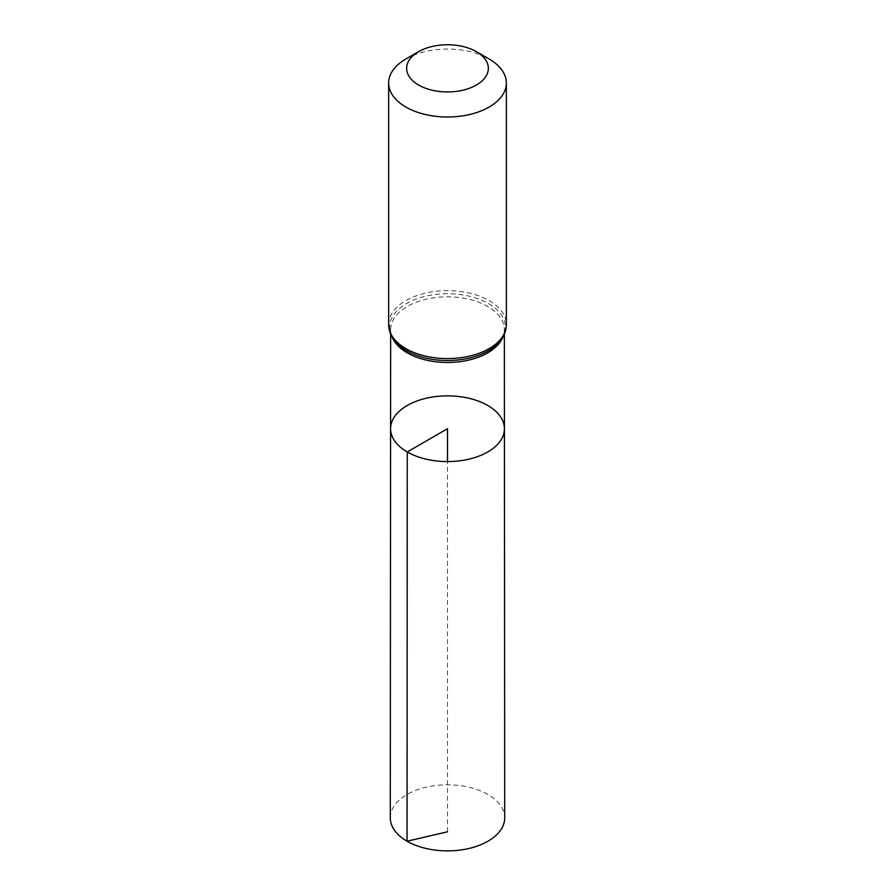 <?xml version="1.0" encoding="UTF-8"?>
<svg xmlns="http://www.w3.org/2000/svg" width="895" height="895" viewBox="0 0 895 895"><rect width="100%" height="100%" fill="white"/><g stroke="black" fill="none" stroke-linecap="round" stroke-linejoin="round"><path stroke-width="0.67" stroke-dasharray="4.47 3.36" d="M390.578 428.705A56.922 32.858 180 0 1 447.5 395.858A56.922 32.858 180 0 1 504.422 428.705M405.882 59.003A58.846 33.976 180 0 1 489.117 59.003M390.287 817.84A57.213 33.037 180 0 1 425.617 787.331A57.213 33.037 180 0 1 487.954 794.491A57.213 33.037 180 0 1 504.713 817.84M447.5 831.813L447.5 461.585M392.133 337.057A56.844 32.813 180 0 1 390.656 329.628A56.844 32.813 180 0 1 447.5 296.827A56.844 32.813 180 0 1 504.344 329.628A56.844 32.813 180 0 1 502.867 337.057M388.654 324.617A58.846 33.976 180 0 1 447.5 290.64A58.846 33.976 180 0 1 506.346 324.617M390.656 334.137L390.656 329.628C390.086 333.477 392.513 338.388 397.939 344.351A57.839 33.395 180 0 1 410.055 301.671A57.839 33.395 180 0 1 484.945 301.671A57.839 33.395 180 0 1 497.061 344.351C502.487 338.388 504.914 333.477 504.344 329.628L504.344 334.137"/><path stroke-width="1.34" d="M407.259 451.953A56.922 32.858 180 0 1 390.578 428.705A56.922 32.858 180 0 1 447.5 395.858A56.922 32.858 180 0 1 504.422 428.705A56.922 32.858 180 0 1 469.293 459.079A56.922 32.858 180 0 1 407.259 451.953A56.922 32.858 180 0 1 390.578 428.705L390.287 817.84A57.213 33.037 180 0 0 407.046 841.21A57.213 33.037 180 0 0 469.405 848.37A57.213 33.037 180 0 0 504.713 817.84L504.422 428.705A56.922 32.858 180 0 1 469.293 459.079A56.922 32.858 180 0 1 407.259 451.953M418.603 85.025A40.868 23.594 180 0 1 418.603 51.664A40.868 23.594 180 0 1 476.397 51.664A40.868 23.594 180 0 1 476.397 85.025A40.868 23.594 180 0 1 418.603 85.025M476.397 51.664L489.117 59.003A58.846 33.976 180 0 1 506.346 83.022A58.846 33.976 180 0 1 470.02 114.415A58.846 33.976 180 0 1 405.882 107.053A58.846 33.976 180 0 1 388.654 83.022A58.846 33.976 180 0 1 405.882 59.003L418.603 51.664M447.5 461.585L447.5 428.716L407.259 451.953L407.046 841.21L447.5 831.813M502.867 337.057A56.844 32.813 180 0 1 463.14 361.2A56.844 32.813 180 0 1 407.303 352.854A56.844 32.813 180 0 1 392.133 337.057M405.882 348.636A58.846 33.976 180 0 1 388.654 324.617C388.799 331.978 391.898 338.556 397.939 344.351A57.839 33.395 180 0 0 406.598 350.739A57.839 33.395 180 0 0 497.061 344.351C503.102 338.556 506.201 331.978 506.346 324.617A58.846 33.976 180 0 1 470.02 355.997A58.846 33.976 180 0 1 405.882 348.636M390.656 334.137L390.578 428.705M504.344 334.137L504.422 428.705M388.654 83.022L388.654 324.617M506.346 83.022L506.346 324.617"/></g></svg>
